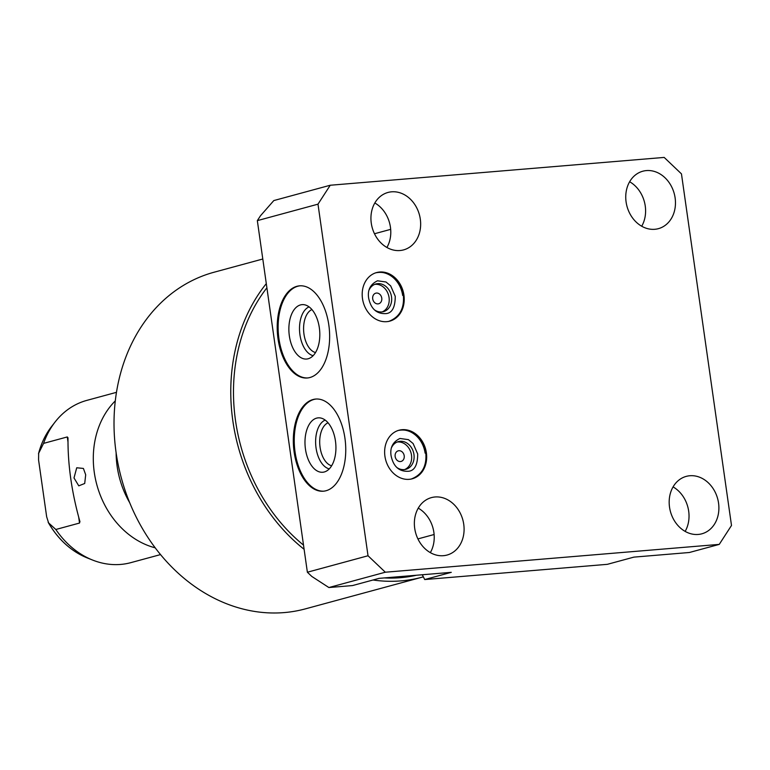 <?xml version="1.0" encoding="UTF-8"?>
<svg xmlns="http://www.w3.org/2000/svg" width="770" height="770" viewBox="0 0 770 770"><rect width="100%" height="100%" fill="white"/><g stroke="black" fill="none" stroke-linecap="round" stroke-linejoin="round"><path stroke-width="1.16" d="M330.243 185.243L273.812 200.566L260.472 215.783L257.334 220.634L307.374 572.226L311.802 576.441L328.886 587.539L352.525 585.566L379.081 578.357L451.278 572.341L424.722 579.55L607.337 564.333L633.893 557.124L689.381 552.494L719.247 544.39L731.5 525.467L681.46 173.876L664.173 157.417L330.243 185.243L317.991 204.166L368.022 555.757L385.318 572.216L719.247 544.39M416.454 575.238A171.152 140.718 -105.2 0 1 400.525 577.683A171.152 140.718 -105.2 0 1 384.288 577.924M303.515 545.112A171.152 140.718 -105.2 0 1 266.892 287.816M423.346 576.846A174.405 143.384 -105.2 0 1 422.191 577.163A174.405 143.384 -105.2 0 1 400.978 580.888A174.405 143.384 -105.2 0 1 373.026 580.003M304.102 549.289A174.405 143.384 -105.2 0 1 266.295 283.639M422.191 577.163L305.43 608.858A174.405 143.384 -105.2 0 1 284.226 612.583A174.405 143.384 -105.2 0 1 118.33 465.388A174.405 143.384 -105.2 0 1 214.05 272.233L262.791 259.009M129.658 502.637A84.065 69.117 -105.2 0 1 116.126 452.76M155.184 547.817A84.065 69.117 -105.2 0 1 96.837 484.773A84.065 69.117 -105.2 0 1 115.298 400.881M116.472 392.334L86.846 400.381A84.065 69.117 74.8 0 0 55.084 422.008A84.065 69.117 74.8 0 0 43.572 443.385L38.673 453.28L38.567 459.931L46.662 516.785L48.577 522.888L55.825 529.49A84.065 69.117 74.8 0 0 92.554 560.04A84.065 69.117 74.8 0 0 120.678 564.429A84.065 69.117 74.8 0 0 130.9 562.629L160.526 554.593M87.26 557.932C70.984 551.195 57.952 539.318 48.163 522.31L48.577 522.888A80.041 65.806 74.8 0 0 87.26 557.932L92.554 560.04M38.673 453.28L38.5 453.79C41.147 443.453 45.507 434.357 51.58 426.503A80.041 65.806 74.8 0 0 38.673 453.28M43.572 443.385L67.279 436.946L67.981 437.726M55.825 529.49L79.531 523.051L78.704 517.257M79.955 521.839L79.791 521.126C71.716 492.3 67.779 464.695 68.001 438.303M79.791 521.126L79.531 523.051M85.691 474.772L84.71 483.483L78.771 485.841L73.997 477.949L76.731 467.775L83.401 468.439L85.691 474.772M422.287 574.757L424.722 579.55M307.374 572.226L368.022 555.757M328.886 587.539L385.318 572.216M257.334 220.634L317.991 204.166M313.043 399.524A46.239 26.026 -94.8 0 0 293.832 449.67A46.239 26.026 -94.8 0 0 323.371 491.202A46.239 26.026 -94.8 0 0 326.028 490.74A46.239 26.026 -94.8 0 0 345.239 440.594A46.239 26.026 -94.8 0 0 315.69 399.053A46.239 26.026 -94.8 0 0 313.043 399.524M296.931 286.305A46.239 26.026 -94.8 0 0 277.72 336.452A46.239 26.026 -94.8 0 0 307.259 377.993A46.239 26.026 -94.8 0 0 309.915 377.521A46.239 26.026 -94.8 0 0 329.127 327.375A46.239 26.026 -94.8 0 0 299.578 285.834A46.239 26.026 -94.8 0 0 296.931 286.305M316.152 399.024A46.239 26.026 85.2 0 0 313.967 399.447A46.239 26.026 -94.8 0 0 294.708 449.18A46.239 26.026 -94.8 0 0 323.833 491.164M316.624 418.129A27.297 15.362 85.2 0 1 320.426 417.956A27.297 15.362 85.2 0 1 335.768 443.78A27.297 15.362 85.2 0 1 324.921 471.779A27.297 15.362 85.2 0 1 324.286 471.981A27.297 15.362 -94.8 0 1 305.459 449.122A27.297 15.362 -94.8 0 1 316.624 418.129M325.181 420.083A24.9 14.014 -94.8 0 0 315.767 445.445A24.9 14.014 -94.8 0 0 329.252 468.892M328.039 422.769A21.964 12.368 -94.8 0 0 319.829 445.108A21.964 12.368 -94.8 0 0 331.629 465.773M404.202 455.753A5.496 4.514 74.8 0 0 398.234 450.835A5.496 4.514 74.8 0 0 395.154 456.504A5.496 4.514 74.8 0 0 401.112 461.432A5.496 4.514 74.8 0 0 404.202 455.753M382.209 311.898A14.351 11.791 74.8 0 0 389.052 297.48A14.351 11.791 74.8 0 0 374.73 284.371M381.756 298.086A5.496 4.514 74.8 0 0 375.798 293.168A5.496 4.514 74.8 0 0 372.709 298.847A5.496 4.514 74.8 0 0 378.676 303.765A5.496 4.514 74.8 0 0 381.756 298.086M404.645 469.565A14.351 11.791 74.8 0 0 411.498 455.147A14.351 11.791 74.8 0 0 397.176 442.028M374.663 310.012A14.351 11.791 74.8 0 0 383.46 311.648A14.351 11.791 74.8 0 0 391.516 296.816A14.351 11.791 74.8 0 0 375.943 283.957A14.351 11.791 74.8 0 0 369.177 289.809M397.099 467.679A14.351 11.791 74.8 0 0 405.896 469.305A14.351 11.791 74.8 0 0 413.952 454.473A14.351 11.791 74.8 0 0 398.379 441.614A14.351 11.791 74.8 0 0 391.612 447.466M384.923 456.235A25.16 20.684 74.8 0 0 412.239 478.796A25.16 20.684 74.8 0 0 426.378 452.779A25.16 20.684 74.8 0 0 399.053 430.228A25.16 20.684 74.8 0 0 384.923 456.235M425.117 453.126A25.16 20.684 74.8 0 0 398.427 430.411M718.545 503.051A29.761 24.467 -105.2 0 1 701.836 533.812A29.761 24.467 -105.2 0 1 669.525 507.141A29.761 24.467 -105.2 0 1 686.243 476.38A29.761 24.467 -105.2 0 1 718.545 503.051M675.117 197.89A29.761 24.467 -105.2 0 1 658.398 228.661A29.761 24.467 -105.2 0 1 626.097 201.981A29.761 24.467 -105.2 0 1 642.806 171.219A29.761 24.467 -105.2 0 1 675.117 197.89M463.742 524.293A29.761 24.467 -105.2 0 1 447.024 555.054A29.761 24.467 -105.2 0 1 414.712 528.374A29.761 24.467 -105.2 0 1 431.431 497.613A29.761 24.467 -105.2 0 1 463.742 524.293M420.305 219.132A29.761 24.467 -105.2 0 1 403.596 249.894A29.761 24.467 -105.2 0 1 371.284 223.223A29.761 24.467 -105.2 0 1 388.003 192.452A29.761 24.467 -105.2 0 1 420.305 219.132M362.487 298.577A25.16 20.684 74.8 0 0 389.803 321.128A25.16 20.684 74.8 0 0 403.932 295.122A25.16 20.684 74.8 0 0 376.617 272.561A25.16 20.684 74.8 0 0 362.487 298.577M673.067 486.9A29.761 24.467 -105.2 0 1 688.678 511.155A29.761 24.467 -105.2 0 1 685.146 531.396M418.254 508.142A29.761 24.467 -105.2 0 1 433.876 532.397A29.761 24.467 -105.2 0 1 430.334 552.629M374.826 202.982A29.761 24.467 -105.2 0 1 390.438 227.237A29.761 24.467 -105.2 0 1 386.906 247.478M629.639 181.749A29.761 24.467 -105.2 0 1 645.25 206.004A29.761 24.467 -105.2 0 1 641.708 226.236M402.672 295.459A25.16 20.684 74.8 0 0 375.991 272.744M311.927 309.55A21.964 12.368 -94.8 0 0 303.717 331.889A21.964 12.368 -94.8 0 0 315.507 352.554M309.068 306.864A24.9 14.014 -94.8 0 0 299.655 332.226A24.9 14.014 -94.8 0 0 313.14 355.682M300.512 304.91A27.297 15.362 85.2 0 1 304.314 304.737A27.297 15.362 85.2 0 1 319.656 330.561A27.297 15.362 85.2 0 1 308.799 358.56A27.297 15.362 85.2 0 1 308.173 358.762A27.297 15.362 -94.8 0 1 289.347 335.903A27.297 15.362 -94.8 0 1 300.512 304.91M300.04 285.805A46.239 26.026 85.2 0 0 297.855 286.228A46.239 26.026 -94.8 0 0 278.596 335.961A46.239 26.026 -94.8 0 0 307.721 377.945M67.972 441.836L67.279 436.946M374.48 233.753L390.679 229.354M417.908 538.913L434.107 534.515M51.58 426.503L55.084 422.008M417.696 453.982L413.115 443.549L408.418 439.651L399.938 438.467C392.796 441.922 389.841 447.678 391.083 455.725C393.393 466.726 399.312 471.904 408.832 471.24C414.693 470.489 417.648 464.733 417.696 453.982M397.792 430.565C412.787 427.254 424.231 439.988 425.791 452.827C426.927 466.197 421.989 474.965 410.978 479.133M395.251 296.315L390.679 285.882L385.982 281.984L377.502 280.8C370.36 284.265 367.406 290.011 368.637 298.057C370.957 309.068 376.877 314.237 386.396 313.573C392.257 312.822 395.212 307.076 395.251 296.315M375.356 272.907C390.342 269.587 401.796 282.33 403.355 295.17C404.491 308.529 399.553 317.298 388.542 321.475"/></g></svg>
